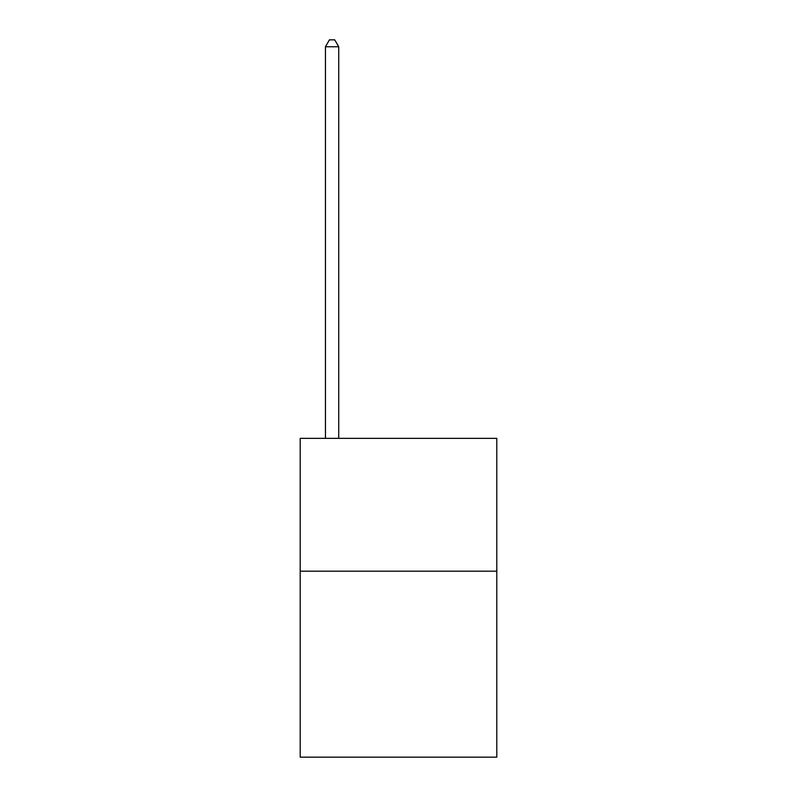 <?xml version="1.0" encoding="UTF-8"?>
<svg xmlns="http://www.w3.org/2000/svg" width="797" height="797" viewBox="0 0 797 797"><rect width="100%" height="100%" fill="white"/><g stroke="black" fill="none" stroke-linecap="round" stroke-linejoin="round"><path stroke-width="1.2" d="M496.8 571.18L496.8 757.15L300.2 757.15L300.2 438.35L496.8 438.35L496.8 571.18L300.2 571.18M338.725 438.35L338.725 46.754L325.445 46.754L325.445 438.35M325.445 46.754L329.43 39.85L334.74 39.85L338.725 46.754"/></g></svg>

